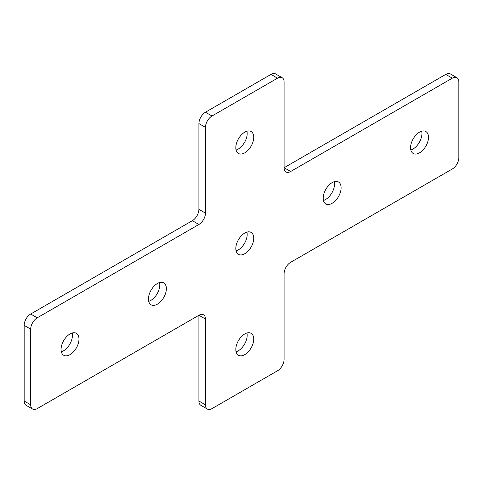 <?xml version="1.0" encoding="UTF-8"?>
<svg xmlns="http://www.w3.org/2000/svg" width="483" height="483" viewBox="0 0 483 483"><rect width="100%" height="100%" fill="white"/><g stroke="black" fill="none" stroke-linecap="round" stroke-linejoin="round"><path stroke-width="0.72" d="M244.778 354.631A12.667 7.311 -60 0 1 238.445 355.253A12.667 7.311 -60 0 1 236.501 345.103A12.667 7.311 -60 0 1 244.778 333.946A12.667 7.311 -60 0 1 251.112 333.318A12.667 7.311 -60 0 1 253.05 343.467A12.667 7.311 -60 0 1 244.778 354.631M246.922 333.01A12.667 7.311 -60 0 1 238.222 350.845A12.667 7.311 -60 0 1 236.078 351.781M244.778 152.839A12.667 7.311 120 0 0 253.05 141.676A12.667 7.311 120 0 0 251.112 131.527A12.667 7.311 120 0 0 244.778 132.155A12.667 7.311 120 0 0 236.501 143.318A12.667 7.311 120 0 0 238.445 153.467A12.667 7.311 120 0 0 244.778 152.839M236.078 149.99A12.667 7.311 120 0 0 238.222 149.054A12.667 7.311 120 0 0 246.922 131.219M419.528 132.155A12.667 7.311 -60 0 1 425.861 131.527A12.667 7.311 -60 0 1 427.805 141.676A12.667 7.311 -60 0 1 419.528 152.839A12.667 7.311 -60 0 1 413.2 153.467A12.667 7.311 -60 0 1 411.256 143.318A12.667 7.311 -60 0 1 419.528 132.155M421.671 131.219A12.667 7.311 -60 0 1 412.977 149.054A12.667 7.311 -60 0 1 410.834 149.996M332.153 182.604A12.667 7.311 -60 0 1 338.486 181.976A12.667 7.311 -60 0 1 340.43 192.125A12.667 7.311 -60 0 1 332.153 203.289A12.667 7.311 -60 0 1 325.82 203.917A12.667 7.311 -60 0 1 323.882 193.768A12.667 7.311 -60 0 1 332.153 182.604M334.296 181.668A12.667 7.311 -60 0 1 325.602 199.503A12.667 7.311 -60 0 1 323.459 200.439M70.023 354.625A12.667 7.311 120 0 0 78.294 343.467A12.667 7.311 120 0 0 76.356 333.318A12.667 7.311 120 0 0 70.023 333.946A12.667 7.311 120 0 0 61.746 345.103A12.667 7.311 120 0 0 63.69 355.253A12.667 7.311 120 0 0 70.023 354.625M61.329 351.781A12.667 7.311 120 0 0 63.472 350.845A12.667 7.311 120 0 0 72.166 333.004M157.398 304.181A12.667 7.311 120 0 0 165.675 293.018A12.667 7.311 120 0 0 163.731 282.869A12.667 7.311 120 0 0 157.398 283.497A12.667 7.311 120 0 0 149.126 294.66A12.667 7.311 120 0 0 151.064 304.809A12.667 7.311 120 0 0 157.398 304.181M148.704 301.332A12.667 7.311 120 0 0 150.847 300.396A12.667 7.311 120 0 0 159.541 282.561M244.778 253.732A12.667 7.311 120 0 0 253.05 242.575A12.667 7.311 120 0 0 251.112 232.426A12.667 7.311 120 0 0 244.778 233.048A12.667 7.311 120 0 0 236.501 244.211A12.667 7.311 120 0 0 238.445 254.36A12.667 7.311 120 0 0 244.778 253.732M236.078 250.888A12.667 7.311 120 0 0 238.222 249.953A12.667 7.311 120 0 0 246.922 232.112M24.15 401.035A9.268 5.349 120 0 0 26.07 405.279L32.621 409.065A9.268 5.349 -60 0 1 30.701 404.82L24.15 401.035L24.15 325.367A9.268 5.349 -60 0 1 30.701 314.016L37.257 317.802A9.268 5.349 120 0 0 30.701 329.152L30.701 404.82M277.544 78.18A9.268 5.349 -60 0 1 282.175 77.721L275.624 73.935A9.268 5.349 120 0 0 270.987 74.394L277.544 78.18L212.013 116.011A9.268 5.349 120 0 0 205.456 127.361L205.456 213.124A9.268 5.349 -60 0 1 198.905 224.474L192.349 220.689L30.701 314.016M192.349 220.689A9.268 5.349 120 0 0 198.905 209.338L205.456 213.124M205.456 127.361L198.905 123.582L198.905 209.338M198.905 123.582A9.268 5.349 -60 0 1 205.456 112.231L212.013 116.011M270.987 74.394L205.456 112.231M282.175 77.721A9.268 5.349 -60 0 1 284.095 81.959L284.095 167.722L445.743 74.394L452.299 78.18A9.268 5.349 -60 0 1 456.93 77.721A9.268 5.349 -60 0 1 458.85 81.965L458.85 157.633A9.268 5.349 120 0 1 452.299 168.984L290.651 262.311A9.268 5.349 -60 0 0 284.095 273.662L284.095 359.418A9.268 5.349 120 0 1 277.544 370.769L212.013 408.606A9.268 5.349 -60 0 1 207.376 409.065A9.268 5.349 -60 0 1 205.456 404.82L205.456 319.064A9.268 5.349 120 0 0 203.536 314.819A9.268 5.349 120 0 0 198.905 315.278L37.257 408.606A9.268 5.349 -60 0 1 32.621 409.065M456.93 77.721L450.379 73.935A9.268 5.349 120 0 0 445.743 74.394M205.456 404.82L198.905 401.041A9.268 5.349 120 0 0 200.825 405.279L207.376 409.065M198.905 401.041L198.905 315.278L205.456 319.064M290.651 171.507L284.095 167.722A9.268 5.349 120 0 0 286.014 171.966A9.268 5.349 120 0 0 290.651 171.507L452.299 78.18M198.905 224.474L37.257 317.802M30.701 329.152L24.15 325.367"/></g></svg>
